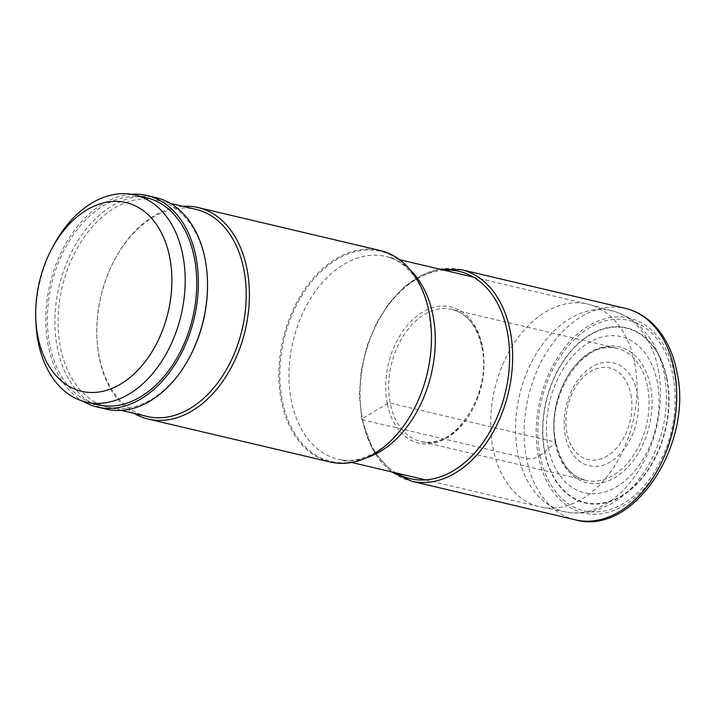 <?xml version="1.0" encoding="UTF-8"?>
<svg xmlns="http://www.w3.org/2000/svg" width="715" height="715" viewBox="0 0 715 715"><rect width="100%" height="100%" fill="white"/><g stroke="black" fill="none" stroke-linecap="round" stroke-linejoin="round"><path stroke-width="0.54" stroke-dasharray="3.58 2.68" d="M540.004 455.464A97.785 66.692 -76.7 0 0 623.703 503.297A97.785 66.692 -76.7 0 0 672.985 375.643A97.785 66.692 -76.7 0 0 589.276 327.81A97.785 66.692 -76.7 0 0 540.004 455.464L538.431 456.402A8.553 3.459 -11.1 0 1 526.526 458.458L362.478 419.75A2.136 0.867 -11.1 0 1 362.407 418.525L387.244 403.618A2.136 0.867 -11.1 0 1 390.22 403.099L555.287 442.049A2.19 0.885 -11.1 0 1 555.457 443.246A80.16 32.443 168.9 0 0 544.857 451.943A2.145 0.867 -11.1 0 1 544.633 452.139L540.004 455.464M53.482 245.603A106.365 72.537 -76.7 0 0 35.839 320.374M97.642 404.77A106.365 72.537 103.3 0 1 49.746 344.666A106.365 72.537 103.3 0 1 71.393 237.657A106.365 72.537 103.3 0 1 146.495 197.733M131.31 194.292A108.653 74.101 -76.7 0 0 48.191 345.595A108.653 74.101 -76.7 0 0 82.52 401.061M106.249 409.15A108.653 74.101 103.3 0 1 57.325 347.749A108.653 74.101 103.3 0 1 112.076 205.911A108.653 74.101 103.3 0 1 156.156 197.662M207.484 281.933A106.383 72.555 -76.7 0 0 157.246 200.254A106.383 72.555 -76.7 0 0 114.087 208.324A106.383 72.555 -76.7 0 0 58.156 317.764A106.383 72.555 -76.7 0 0 108.385 407.327A106.383 72.555 -76.7 0 0 151.544 399.247A106.383 72.555 -76.7 0 0 189.841 356.714M147.058 416.452A106.383 72.555 103.3 0 1 96.811 334.763A106.383 72.555 103.3 0 1 114.463 259.983A106.383 72.555 103.3 0 1 152.76 217.449A106.383 72.555 103.3 0 1 195.919 209.37M182.87 206.295A108.653 74.101 -76.7 0 0 153.975 215.796A108.653 74.101 -76.7 0 0 114.856 259.241A108.653 74.101 -76.7 0 0 96.838 335.612A108.653 74.101 -76.7 0 0 99.224 357.643A108.653 74.101 -76.7 0 0 134.018 413.377M330.196 461.997A108.653 74.101 103.3 0 1 281.272 400.597A108.653 74.101 103.3 0 1 303.383 291.282A108.653 74.101 103.3 0 1 380.094 250.5M634.652 362.961A104.184 71.053 103.3 0 1 614.194 466.636A104.184 71.053 103.3 0 1 541.818 507.293A104.184 71.053 103.3 0 1 539.888 506.881A104.184 71.053 103.3 0 1 492.975 448.001A104.184 71.053 103.3 0 1 514.174 343.191A104.184 71.053 103.3 0 1 587.739 304.081A104.184 71.053 103.3 0 1 589.652 304.581A104.184 71.053 103.3 0 1 634.652 362.961M637.253 392.732A52.901 36.081 -76.7 0 0 591.966 366.858A52.901 36.081 -76.7 0 0 565.315 435.918A52.901 36.081 103.3 0 0 610.592 461.792A52.901 36.081 103.3 0 0 637.253 392.732M630.871 394.555A47.056 32.086 103.3 0 1 607.169 455.982A47.056 32.086 103.3 0 1 566.888 432.959A47.056 32.086 103.3 0 1 590.599 371.532A47.056 32.086 103.3 0 1 630.871 394.555M667.041 378.664A90.01 61.392 103.3 0 1 621.684 496.165A90.01 61.392 103.3 0 1 544.633 452.139A90.01 61.392 103.3 0 1 589.991 334.629A90.01 61.392 103.3 0 1 667.041 378.664M544.857 451.943A89.581 61.097 103.3 0 1 590 334.995A89.581 61.097 103.3 0 1 666.684 378.816A89.581 61.097 103.3 0 1 621.541 495.772A89.581 61.097 103.3 0 1 544.857 451.943M555.466 443.246A69.882 47.664 -76.7 0 0 615.284 477.432A69.882 47.664 -76.7 0 0 650.498 386.198A69.882 47.664 -76.7 0 0 590.679 352.012A69.882 47.664 -76.7 0 0 555.466 443.246M647.558 386.663A67.854 46.269 -76.7 0 0 617.009 348.321A67.854 46.269 -76.7 0 0 569.095 373.784A67.854 46.269 -76.7 0 0 555.287 442.049A67.854 46.269 -76.7 0 0 585.844 480.391A67.854 46.269 -76.7 0 0 633.749 454.928A67.854 46.269 -76.7 0 0 647.558 386.663M482.482 347.713A67.854 46.269 103.3 0 1 468.683 415.978A67.854 46.269 103.3 0 1 420.769 441.441A67.854 46.269 103.3 0 1 390.22 403.099A67.854 46.269 103.3 0 1 404.02 334.834A67.854 46.269 103.3 0 1 451.934 309.372A67.854 46.269 103.3 0 1 482.482 347.713M387.244 403.618A69.99 47.735 103.3 0 1 422.511 312.249A69.99 47.735 103.3 0 1 482.419 346.48A69.99 47.735 103.3 0 1 447.152 437.848A69.99 47.735 103.3 0 1 387.244 403.618M444.051 270.181A106.508 72.644 -76.7 0 0 362.407 418.525A106.508 72.644 -76.7 0 0 396.199 472.981M461.3 269.662A108.653 74.101 -76.7 0 0 384.581 310.444A108.653 74.101 -76.7 0 0 362.478 419.75A108.653 74.101 -76.7 0 0 411.402 481.15M575.45 519.859A108.653 74.101 103.3 0 1 526.526 458.458A108.653 74.101 103.3 0 1 548.637 349.152A108.653 74.101 103.3 0 1 625.357 308.371M538.431 456.402A100.091 68.265 103.3 0 1 588.874 325.736A100.091 68.265 103.3 0 1 674.549 374.696A100.091 68.265 103.3 0 1 624.115 505.371A100.091 68.265 103.3 0 1 538.431 456.402M413.449 410.187A107.938 73.618 103.3 0 1 338.722 462.632A107.938 73.618 103.3 0 1 282.255 400.427A107.938 73.618 103.3 0 1 336.649 259.509A107.938 73.618 103.3 0 1 429.045 312.312A107.938 73.618 103.3 0 1 431.413 334.057M410.794 270.565A104.184 71.053 -76.7 0 0 386.037 256.488A104.184 71.053 -76.7 0 0 312.473 295.599A104.184 71.053 -76.7 0 0 291.273 400.409A104.184 71.053 -76.7 0 0 338.186 459.289A104.184 71.053 -76.7 0 0 366.625 457.761M548.253 447.393A80.169 54.671 -76.7 0 0 616.875 486.611A80.169 54.671 -76.7 0 0 657.273 381.953A80.169 54.671 -76.7 0 0 588.651 342.735A80.169 54.671 -76.7 0 0 548.253 447.393M658.184 369.092A103.166 70.365 103.3 0 1 637.923 471.757A103.166 70.365 103.3 0 1 566.253 512.02L566.253 512.02A103.166 70.365 103.3 0 1 517.883 453.31A103.166 70.365 103.3 0 1 539.619 348.393A103.166 70.365 103.3 0 1 613.622 311.275L613.622 311.275A103.166 70.365 103.3 0 1 658.184 369.092M617.009 348.321C584.298 337.578 544.893 396.548 555.948 442.522C560.685 463.642 570.65 476.27 585.844 480.391L420.769 441.441C453.507 452.184 492.894 393.223 481.839 347.258C477.102 326.129 467.136 313.501 451.934 309.372L617.009 348.321M439.582 269.126L421.636 275.177L404.556 286.661L389.228 302.937L376.474 323.117L366.938 346.123L361.155 370.71L359.413 395.538L361.826 419.294L372.899 450.084L391.731 471.927M121.425 410.401L108.385 407.327M170.286 203.328L157.246 200.254M96.811 334.763L96.838 335.612M114.463 259.983L114.856 259.241M399.542 259.679L386.037 256.488C395.011 258.571 403.135 263.647 410.419 271.745C419.339 281.826 425.559 295.447 429.08 312.598L431.413 334.191M351.691 462.471L338.186 459.289C347.141 461.443 356.687 460.531 366.813 456.545L373.561 453.346C389.085 444.793 402.402 430.367 413.511 410.07M589.652 304.581L613.622 311.275C624.079 314.269 633.249 319.721 641.123 327.613C652.902 339.759 660.589 355.087 664.181 373.588C669.338 402.617 665.263 430.948 651.964 458.61C641.721 479.139 627.797 494.405 610.217 504.415L597.588 509.884C587.194 513.272 576.746 513.978 566.253 512.02L541.818 507.293M425.604 479.917L539.888 506.881M473.455 277.116L587.739 304.081"/><path stroke-width="1.07" d="M169.723 257.373A96.954 66.12 -76.7 0 0 118.967 201.496A96.954 66.12 -76.7 0 0 51.829 248.704A96.954 66.12 -76.7 0 0 35.75 316.861A96.954 66.12 -76.7 0 0 37.877 336.515A96.954 66.12 -76.7 0 0 120.871 383.937A96.954 66.12 -76.7 0 0 169.723 257.373M35.75 316.861L35.839 320.374A106.365 72.537 -76.7 0 0 38.181 341.931A106.365 72.537 -76.7 0 0 86.077 402.044A106.365 72.537 -76.7 0 0 161.179 362.121A106.365 72.537 -76.7 0 0 182.817 255.112A106.365 72.537 -76.7 0 0 134.921 195.007A106.365 72.537 -76.7 0 0 53.482 245.603L51.829 248.704M134.921 195.007L146.495 197.733A106.365 72.537 103.3 0 1 194.391 257.838A106.365 72.537 103.3 0 1 172.744 364.847A106.365 72.537 103.3 0 1 97.642 404.77L86.077 402.044M82.52 401.061A108.653 74.101 -76.7 0 0 97.115 406.996A108.653 74.101 -76.7 0 0 173.834 366.223A108.653 74.101 -76.7 0 0 195.946 256.908A108.653 74.101 -76.7 0 0 147.022 195.508A108.653 74.101 -76.7 0 0 131.31 194.292M147.022 195.508L156.156 197.662A108.653 74.101 103.3 0 1 205.08 259.062A108.653 74.101 103.3 0 1 207.466 281.084A108.653 74.101 103.3 0 1 189.448 357.464A108.653 74.101 103.3 0 1 150.329 400.901A108.653 74.101 103.3 0 1 106.249 409.15L97.115 406.996M189.448 357.464L189.841 356.714A106.383 72.555 -76.7 0 0 207.484 281.933L207.466 281.084M170.286 203.328L195.919 209.37A106.383 72.555 103.3 0 1 246.148 298.933A106.383 72.555 103.3 0 1 190.217 408.372A106.383 72.555 103.3 0 1 147.058 416.452L121.425 410.401M134.018 413.377A108.653 74.101 -76.7 0 0 148.148 419.035A108.653 74.101 -76.7 0 0 192.228 410.785A108.653 74.101 -76.7 0 0 246.979 268.947A108.653 74.101 -76.7 0 0 198.046 207.547A108.653 74.101 -76.7 0 0 182.87 206.295M198.046 207.547L380.094 250.5A108.653 74.101 103.3 0 1 429.027 311.901A108.653 74.101 103.3 0 1 431.404 333.932A108.653 74.101 103.3 0 1 413.386 410.303A108.653 74.101 103.3 0 1 330.196 461.997L148.148 419.035M396.199 472.981A106.508 72.644 -76.7 0 0 479.55 447.116A106.508 72.644 -76.7 0 0 507.248 331.572A106.508 72.644 -76.7 0 0 444.051 270.181M391.731 471.927L411.402 481.15A108.653 74.101 -76.7 0 0 488.122 440.377A108.653 74.101 -76.7 0 0 510.224 331.063A108.653 74.101 -76.7 0 0 461.3 269.662L439.582 269.126M461.3 269.662L625.357 308.371A108.653 74.101 103.3 0 1 674.281 369.771A108.653 74.101 103.3 0 1 652.169 479.086A108.653 74.101 103.3 0 1 575.45 519.859L411.402 481.15M431.413 334.057A107.938 73.618 103.3 0 1 431.413 334.191L431.413 334.191A107.938 73.618 103.3 0 1 413.511 410.07L413.511 410.07A107.938 73.618 103.3 0 1 413.449 410.187M366.625 457.761A104.184 71.053 -76.7 0 0 432.95 315.369A104.184 71.053 -76.7 0 0 410.794 270.565M625.357 308.371C634.884 310.659 643.446 315.235 651.043 322.108C664.101 334.254 672.708 350.761 676.855 371.612C693.675 443.747 633.99 536.473 575.45 519.859M351.691 462.471L425.604 479.917M399.542 259.679L473.455 277.116"/></g></svg>
